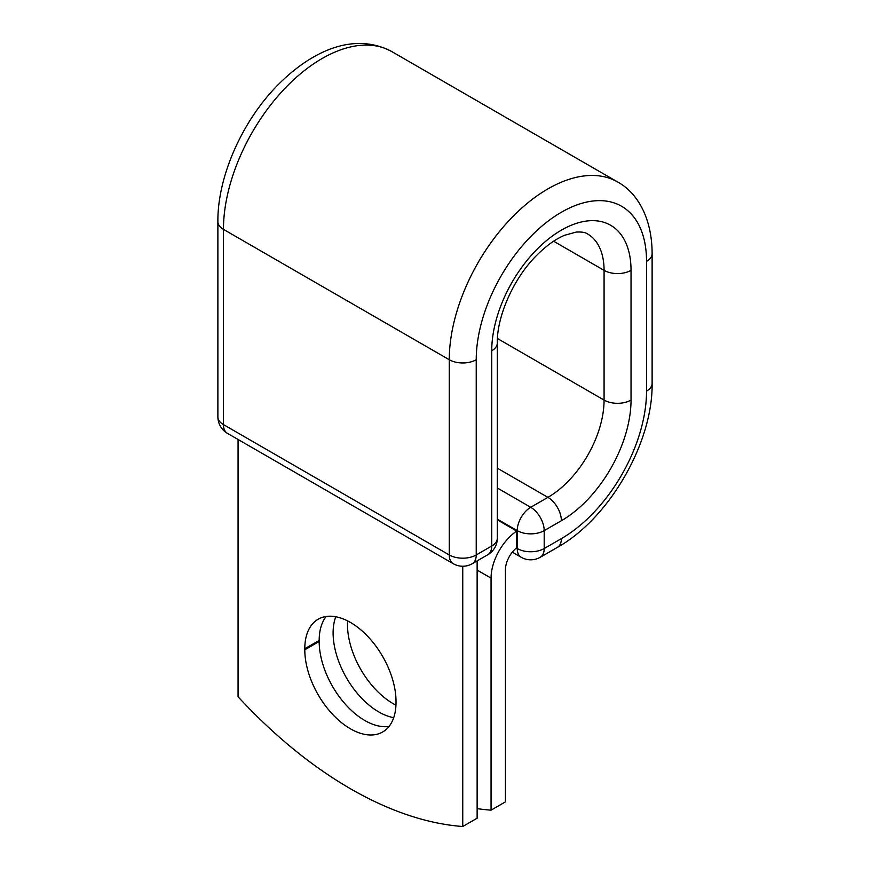 <?xml version="1.0" encoding="UTF-8"?>
<svg xmlns="http://www.w3.org/2000/svg" width="870" height="870" viewBox="0 0 870 870"><rect width="100%" height="100%" fill="white"/><g stroke="black" fill="none" stroke-linecap="round" stroke-linejoin="round"><path stroke-width="1.3" d="M350.403 728.788A64.5 37.236 -120 0 0 382.659 731.975A64.5 37.236 -120 0 0 396.013 702.449L396.013 701.416A64.5 37.236 -120 0 0 367.858 636.503A64.5 37.236 -120 0 0 318.159 619.222A64.5 37.236 -120 0 0 304.794 648.748L304.794 649.781A64.5 37.236 -120 0 0 350.403 728.788M326.163 616.471A64.5 37.236 -120 0 0 319.181 640.45L319.181 641.484A64.5 37.236 -120 0 0 364.791 720.48A64.5 37.236 -120 0 0 389.042 726.428M395.959 705.168A64.5 37.236 60 0 1 393.099 703.623A64.5 37.236 60 0 1 347.608 620.897M393.719 717.652A64.5 37.236 60 0 1 378.722 711.921A64.5 37.236 60 0 1 335.766 616.754M477.13 808.621A397.177 229.31 -120 0 0 491.061 810.155L491.061 578.126A39.65 22.892 -60 0 1 516.671 531.081L516.671 547.817A19.314 11.158 -60 0 0 505.437 569.828L505.437 801.857L491.061 810.155M516.671 531.081L497.314 519.792M462.753 566.239L462.753 826.5L477.13 818.202L477.13 560.889M462.753 826.5A397.177 229.31 60 0 1 238.065 696.783L238.065 439.47M491.061 578.126L477.13 570.089M516.378 548.046L517.237 548.535L517.237 530.635L497.314 519.14M561.378 538.617L544.196 548.535A19.064 11.005 60 0 1 540.248 557.268L557.431 547.339A19.064 11.005 -120 0 0 561.378 538.617A120.43 69.524 -60 0 0 646.54 391.13A19.064 11.005 180 0 0 652.119 383.344C653.022 442.591 609.196 518.498 557.431 547.339M631.033 270.352A19.064 11.005 180 0 1 604.074 270.352A79.431 45.86 -60 0 0 587.62 233.997C585.445 232.388 581.628 231.746 576.157 232.094L564.652 235.259C555.375 239.109 545.74 246.112 535.757 256.28C513.006 279.205 496.748 317.224 497.314 342.997A19.064 11.005 0 0 1 491.735 350.784A98.506 56.865 -60 0 1 561.378 230.148A98.506 56.865 -60 0 1 631.033 270.352L631.033 400.08A98.506 56.865 -60 0 1 561.378 520.717A19.064 11.005 -120 0 0 547.904 497.368L530.711 507.286A19.064 11.005 60 0 1 544.196 530.635L544.196 548.535A19.064 11.005 180 0 1 517.237 548.535A19.064 11.005 120 0 0 521.184 557.268A19.064 19.064 0 0 0 540.248 557.268M561.378 520.717L544.196 530.635A19.064 11.005 180 0 1 517.237 530.635A19.064 11.005 120 0 1 530.711 507.286L497.314 488.005M631.033 400.08A19.064 11.005 180 0 1 604.074 400.08A79.431 45.86 -60 0 1 547.904 497.368L497.314 468.158M553.614 241.229L604.074 270.352L604.074 400.08L497.444 338.517M652.119 383.344L652.119 253.627A19.064 11.005 180 0 1 646.54 261.402L646.54 391.13M217.881 221.578A19.064 11.005 0 0 0 223.459 229.365A139.494 80.54 -60 0 1 284.349 88.99A139.494 80.54 -60 0 1 391.848 51.624C354.851 32.016 313.559 49.84 279.487 83.368C243.002 119.331 217.5 175.805 217.881 221.578L217.881 416.806A19.064 11.005 0 0 0 223.459 424.593L449.268 554.962A19.064 11.005 0 0 0 476.227 554.962L491.735 546.012A19.064 11.005 0 0 0 497.314 538.226L497.314 342.997M217.881 416.806A19.064 19.064 0 0 0 227.418 433.325A19.064 11.005 120 0 1 223.459 424.593L223.459 229.365L449.268 359.734A139.494 80.54 -60 0 1 510.157 219.36A139.494 80.54 -60 0 1 617.646 181.982L391.848 51.624M227.418 433.325L453.216 563.684A19.064 11.005 120 0 1 449.268 554.962L449.268 359.734A19.064 11.005 0 0 0 476.227 359.734A120.43 69.524 -60 0 1 561.378 212.247A120.43 69.524 -60 0 1 646.54 261.402M476.227 359.734L476.227 554.962A19.064 11.005 -120 0 1 472.279 563.684L487.787 554.734A19.064 11.005 -120 0 0 491.735 546.012L491.735 350.784M319.181 640.45L304.794 648.748M319.181 641.484L304.794 649.781M652.119 253.627C652.065 218.392 637.688 192.944 617.646 181.982M512.321 552.156L521.184 557.268M487.787 554.734A19.064 19.064 0 0 0 497.314 538.226M453.216 563.684A19.064 19.064 0 0 0 472.279 563.684"/></g></svg>
